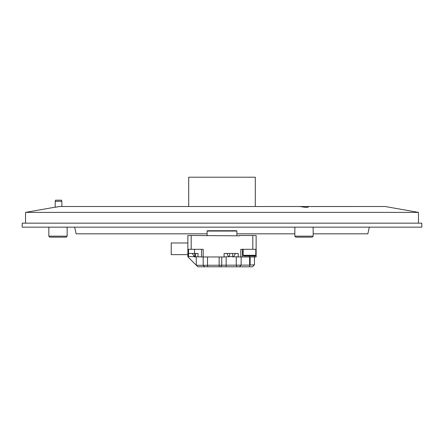 <?xml version="1.0" encoding="UTF-8"?>
<svg xmlns="http://www.w3.org/2000/svg" width="444" height="444" viewBox="0 0 444 444"><rect width="100%" height="100%" fill="white"/><g stroke="black" fill="none" stroke-linecap="round" stroke-linejoin="round"><path stroke-width="0.67" d="M222 227.162L22.2 227.162L22.2 223.166L421.8 223.166L421.8 227.162L222 227.162M188.7 206.516L188.7 177.212L255.3 177.212L255.3 206.516M59.141 206.516C53.996 207.453 54.168 207.453 59.663 206.516L299.889 206.516L305.888 207.426L308.297 207.126L307.226 206.516L299.889 206.516M307.242 206.521L385.17 206.516L418.47 212.387L25.53 212.387L55.211 207.159M61.871 206.516L61.871 201.354L55.211 201.354L55.2 207.248M54.207 207.331L53.929 207.381M207.098 233.822L76.14 233.822L74.664 227.162M369.336 227.162L367.86 233.822L313.159 233.822M294.844 233.822L236.902 233.822M224.226 256.965L229.52 256.56L240.815 256.965L240.815 249.306L252.803 249.306L252.803 235.487L256.133 235.487L256.133 256.965L254.468 256.965L254.468 264.785L252.47 266.788L197.858 266.788L196.359 265.29L203.186 265.29L203.186 256.965L224.081 256.965L224.081 253.469L235.403 253.469L233.55 256.965M254.468 264.791L250.139 265.096L250.139 256.965M241.136 256.965L241.136 265.135L203.186 265.29L204.684 266.788M188.534 255.134L187.868 255.134L187.868 256.798L196.359 265.29L196.193 256.965M241.136 265.135L250.139 265.096M237.457 256.965L236.652 256.965M188.534 256.51L187.868 256.238L187.868 235.487L191.198 235.487L191.198 249.306L203.186 249.306L203.186 256.965L188.534 256.51L188.534 253.469L192.308 253.469L194.528 256.965M198.024 256.965L198.024 253.469L192.308 253.469M187.868 253.469L188.534 253.469L188.534 249.306M249.473 255.966L249.473 256.965L254.468 256.965L254.468 255.966M249.473 256.965L240.815 256.965M252.803 235.487L239.483 235.487L239.483 235.82L191.198 235.487M207.098 231.058L207.431 230.725L236.569 230.725L236.902 231.058L207.098 231.058L207.098 235.82M238.234 256.965L238.234 253.469L235.403 253.469M256.133 249.306L252.803 249.306M242.48 249.306L242.48 256.965M191.198 249.306L187.868 249.306M201.521 256.965L201.521 249.306M224.72 256.965L224.331 256.965M226.912 253.469L228.765 256.965M229.742 253.469L229.52 256.56M232.573 253.469L232.823 256.965M194.528 249.306L194.528 253.469L195.044 256.965M195.737 253.469L195.338 256.965M187.868 254.634L171.218 254.634L171.218 242.979L187.868 242.979M67.155 236.153L66.156 237.152L49.839 237.152L48.84 236.153L67.155 236.153L67.155 227.162M55.211 201.354L55.522 200.189L61.555 200.189L61.871 201.354M313.159 236.153L312.16 237.152L295.843 237.152L294.844 236.153L313.159 236.153L313.159 227.162M255.8 255.3L255.134 255.966L243.812 255.966L243.146 255.3L255.8 255.3L255.8 249.306M221.75 256.965L221.75 265.29L220.807 266.788M226.163 266.788L226.163 256.965M236.241 265.29L236.241 256.965M219.131 266.788L219.131 256.965M207.514 266.788L207.514 256.965M236.641 266.788L236.641 265.307M239.438 266.788L241.048 265.157M249.639 266.788L249.628 256.965M418.47 223.166L418.47 212.387M25.53 223.166L25.53 212.387M236.902 235.82L236.902 231.058M48.84 236.153L48.84 227.162M294.844 236.153L294.844 227.162M243.146 249.306L243.146 255.3"/></g></svg>
